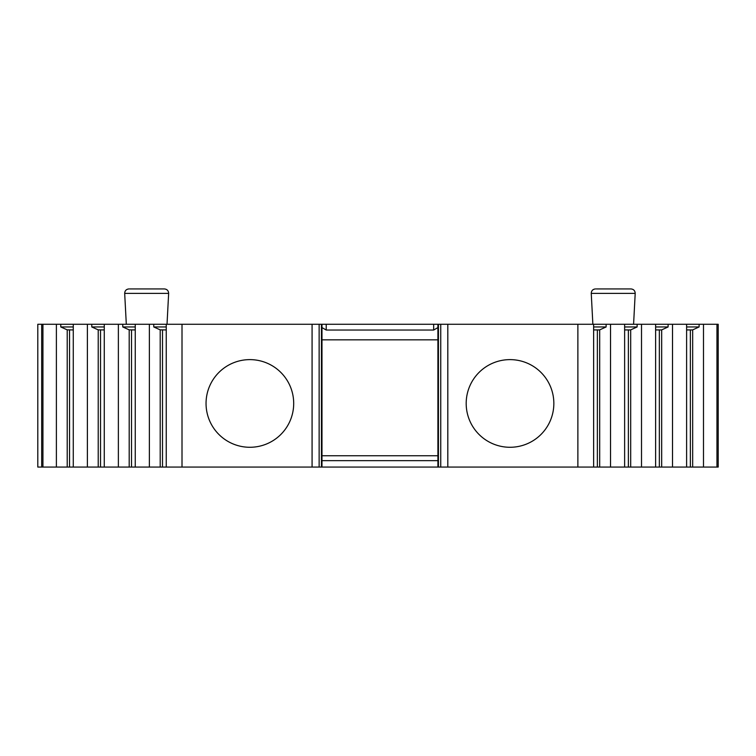 <?xml version="1.0" encoding="UTF-8"?>
<svg xmlns="http://www.w3.org/2000/svg" width="756" height="756" viewBox="0 0 756 756"><rect width="100%" height="100%" fill="white"/><g stroke="black" fill="none" stroke-linecap="round" stroke-linejoin="round"><path stroke-width="1.13" d="M41.684 467.066L37.8 467.066L37.8 324.277L42.931 324.277L42.931 467.066L41.684 467.066L41.684 324.277M703.496 467.066L703.496 324.277L718.2 324.277L718.2 467.066L42.931 467.066M319.145 467.066L319.145 324.277L153.761 324.277L153.761 326.961L160.196 329.862L160.196 467.066M149.367 467.066L149.367 324.277L153.761 324.277M149.367 324.277L122.765 324.277L122.765 326.961L129.2 329.862L129.2 467.066M118.371 467.066L118.371 324.277L122.765 324.277M118.371 324.277L91.778 324.277L91.778 326.961L98.214 329.862L98.214 467.066M87.384 467.066L87.384 324.277L91.778 324.277M87.384 324.277L60.782 324.277L60.782 326.961L67.218 329.862L67.218 467.066M56.388 467.066L56.388 324.277L60.782 324.277M56.388 324.277L42.931 324.277M703.496 324.277L699.102 324.277L699.102 326.961L692.553 329.928L686.609 329.928M686.609 467.066L686.609 324.277L699.102 324.277M686.609 324.277L668.106 324.277L668.106 326.961L661.566 329.928L655.622 329.928M655.622 467.066L655.622 324.277L668.106 324.277M655.622 324.277L637.119 324.277L637.119 326.961L630.57 329.928L624.626 329.928M624.626 467.066L624.626 324.277L637.119 324.277M624.626 324.277L606.123 324.277L606.123 326.961L599.584 329.928L593.64 329.928M593.64 467.066L593.64 324.277L606.123 324.277M593.64 324.277L437.913 324.277L437.913 467.066M321.98 467.066L321.98 324.277L437.913 324.277M321.98 324.277L319.145 324.277M596.257 288.934L630.967 288.934C633.641 289.217 635.059 290.701 635.201 293.394L591.249 293.394C591.39 290.701 592.798 289.217 595.482 288.934M129.701 288.934L164.402 288.934C167.085 289.217 168.494 290.701 168.645 293.394L124.683 293.394C124.834 290.701 126.243 289.217 128.926 288.934M577.877 467.066L577.877 324.277M553.846 403.449A43.829 43.829 0 0 1 510.017 447.278A43.829 43.829 0 0 1 466.187 403.449A43.829 43.829 0 0 1 510.017 359.62A43.829 43.829 0 0 1 553.846 403.449M182.007 467.066L182.007 324.277M293.697 403.449A43.829 43.829 0 0 1 249.877 447.278A43.829 43.829 0 0 1 206.048 403.449A43.829 43.829 0 0 1 249.877 359.62A43.829 43.829 0 0 1 293.697 403.449M610.527 467.066L610.527 324.277M641.513 467.066L641.513 324.277M672.509 467.066L672.509 324.277M593.64 326.961L606.123 326.961M599.697 467.066L599.697 329.862M597.372 467.066L597.372 329.928M624.626 326.961L637.119 326.961M630.684 467.066L630.684 329.862M628.368 467.066L628.368 329.928M655.622 326.961L668.106 326.961M661.68 467.066L661.68 329.862M659.355 467.066L659.355 329.928M686.609 326.961L699.102 326.961M692.666 467.066L692.666 329.862M690.351 467.066L690.351 329.928M440.739 467.066L440.739 324.277M321.98 455.764L437.913 455.764M321.98 460.659L437.913 460.659M437.913 327.584L433.67 330.032L326.214 330.032L321.98 327.584M321.98 339.831L437.913 339.831M73.275 467.066L73.275 324.277M104.262 467.066L104.262 324.277M135.258 467.066L135.258 324.277M166.244 467.066L166.244 324.277M60.782 326.961L73.275 326.961M67.218 329.862L73.275 329.928M69.533 467.066L69.533 329.928M91.778 326.961L104.262 326.961M98.214 329.862L104.262 329.928M100.529 467.066L100.529 329.928M122.765 326.961L135.258 326.961M129.2 329.862L135.258 329.928M131.516 467.066L131.516 329.928M153.761 326.961L166.244 326.961M160.196 329.862L166.244 329.928M162.512 467.066L162.512 329.928M447.807 324.277L447.807 467.066M312.077 324.277L312.077 467.066M716.962 324.277L716.962 467.066M438.442 467.066L438.442 324.277M321.451 467.066L321.451 324.277M326.214 330.032L326.214 324.277M433.67 330.032L433.67 324.277M633.585 324.277L635.201 293.394M592.865 324.277L591.249 293.394M167.019 324.277L168.645 293.394M126.309 324.277L124.683 293.394"/></g></svg>

